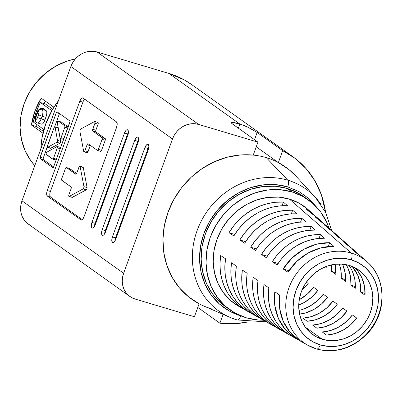 <?xml version="1.0" encoding="UTF-8"?>
<svg xmlns="http://www.w3.org/2000/svg" width="402" height="402" viewBox="0 0 402 402"><rect width="100%" height="100%" fill="white"/><g stroke="black" fill="none" stroke-linecap="round" stroke-linejoin="round"><path stroke-width="0.6" d="M50.572 148.273L59.968 143.187L60.501 142.408L60.637 141.348L58.2 128.022L55.064 127.087L58.2 128.022A1.151 0.477 -73.4 0 0 58.049 127.715L54.908 126.781A1.151 0.477 106.6 0 1 55.064 127.087L57.501 140.409L60.637 141.348L58.2 128.022A1.151 0.477 -73.4 0 0 58.049 127.715L57.858 127.69M57.33 147.876L60.23 148.74L57.33 147.876L53.516 158.353L56.416 159.217L53.516 158.353A1.151 0.477 106.6 0 1 52.778 159.167A1.151 0.477 106.6 0 1 52.717 159.137L46.124 154.438A1.151 0.477 106.6 0 1 46.019 153.373A1.151 0.477 106.6 0 1 46.642 152.293L57.044 146.514A1.151 0.477 106.6 0 1 57.25 146.479A1.151 0.477 106.6 0 1 57.31 146.509A1.151 0.477 106.6 0 1 57.33 147.876L53.516 158.353L52.903 159.167L45.959 154.041L46.642 152.293L57.044 146.514A1.151 0.477 106.6 0 1 57.31 146.509L60.451 147.449L57.31 146.509L57.33 147.876M60.601 147.725A1.151 0.477 -73.4 0 0 60.451 147.449A1.151 0.477 -73.4 0 0 60.32 147.408A1.151 0.477 -73.4 0 1 60.39 147.418A1.151 0.477 -73.4 0 1 60.451 147.449L60.627 147.966M115.057 239.642L148.047 148.564L115.535 237.883L112.399 236.949L144.906 147.629L148.047 148.564L148.861 146.851A4.683 1.95 -73.4 0 0 148.047 148.564L144.906 147.629A4.683 1.95 106.6 0 1 147.906 144.323A4.683 1.95 106.6 0 1 148.157 144.444L147.398 144.323L146.519 144.886L144.906 147.629L112.399 236.949L111.761 240.381L112.47 242.496L113.223 242.617L114.108 242.054L115.716 239.316L148.227 149.991L148.866 146.559L148.157 144.444A4.683 1.95 106.6 0 1 148.227 149.991L115.716 239.316A4.683 1.95 106.6 0 1 112.716 242.617A4.683 1.95 106.6 0 1 112.399 236.949L115.535 237.883A4.683 1.95 -73.4 0 0 114.902 241.029M104.842 232.361L137.831 141.283L105.324 230.602L102.183 229.663L134.69 140.343L137.831 141.283L138.645 139.569A4.683 1.95 -73.4 0 0 137.831 141.283L134.69 140.343A4.683 1.95 106.6 0 1 137.69 137.042A4.683 1.95 106.6 0 1 137.941 137.162L137.182 137.042L136.303 137.605L134.69 140.343L102.183 229.663L101.545 233.1L102.254 235.215L103.007 235.336L103.892 234.773L105.5 232.029L138.012 142.71L138.65 139.278L137.941 137.162A4.683 1.95 106.6 0 1 138.012 142.71L105.5 232.029A4.683 1.95 106.6 0 1 102.505 235.336A4.683 1.95 106.6 0 1 102.183 229.663L105.324 230.602A4.683 1.95 -73.4 0 0 104.686 233.748M94.626 225.08L127.615 134.002L95.108 223.321L91.968 222.381L124.474 133.062L127.615 134.002L128.429 132.283A4.683 1.95 -73.4 0 0 127.615 134.002L124.474 133.062A4.683 1.95 106.6 0 1 127.474 129.761A4.683 1.95 106.6 0 1 127.725 129.881L126.967 129.761L126.087 130.323L124.474 133.062L91.968 222.381L91.329 225.818L92.038 227.934L92.792 228.055L93.676 227.492L95.284 224.748L127.796 135.429L128.434 131.997L127.725 129.881A4.683 1.95 106.6 0 1 127.796 135.429L95.284 224.748A4.683 1.95 106.6 0 1 92.289 228.055A4.683 1.95 106.6 0 1 91.968 222.381L95.108 223.321A4.683 1.95 -73.4 0 0 94.47 226.467M94.922 123.243L98.058 124.183A1.442 0.598 -73.4 0 0 98.038 122.474L94.897 121.54A1.442 0.598 106.6 0 1 94.922 123.243L92.721 129.288L95.862 130.228L95.882 131.931L105.349 138.811L105.213 140.278L101.55 150.353L101.053 151.197L100.55 151.333A1.442 0.598 -73.4 0 0 100.626 151.368A1.442 0.598 -73.4 0 0 101.55 150.353L105.213 140.278A1.442 0.598 -73.4 0 0 105.193 138.569L95.882 131.931L92.741 130.997A1.442 0.598 106.6 0 1 92.721 129.288L95.862 130.228L98.058 124.183L95.862 130.228A1.442 0.598 -73.4 0 0 95.882 131.931L92.741 130.997L102.053 137.635L105.193 138.569L102.053 137.635A1.442 0.598 106.6 0 1 102.073 139.343L105.213 140.278L102.073 139.343L98.41 149.413L101.55 150.353L98.41 149.413A1.442 0.598 106.6 0 1 97.485 150.433A1.442 0.598 106.6 0 1 97.41 150.393L88.098 143.755L87.596 143.891L87.098 144.735A1.442 0.598 106.6 0 1 88.023 143.72A1.442 0.598 106.6 0 1 88.098 143.755L97.41 150.393L98.183 149.901L102.073 139.343L102.214 137.876L92.741 130.997L92.525 130.343L94.922 123.243L98.058 124.183L98.038 122.474A1.442 0.598 -73.4 0 0 97.962 122.439A1.442 0.598 -73.4 0 0 97.877 122.429A1.442 0.598 106.6 0 1 98.038 122.474L94.897 121.54L94.922 123.243M82.842 167.086L83.073 167.126A1.442 0.598 106.6 0 1 83.264 167.498L80.124 166.564L83.264 167.498A1.442 0.598 -73.4 0 0 83.073 167.126L79.933 166.187A1.442 0.598 106.6 0 1 80.124 166.564L83.938 186.618A1.442 0.598 106.6 0 1 83.093 188.925L86.234 189.865L72.079 197.347M317.761 208.407L309.037 198.688L299.063 191.638L287.747 186.89L275.531 184.618L262.883 184.915L250.29 187.764L238.23 193.055L227.175 200.593L217.547 210.08L209.708 221.155L203.97 233.391L200.553 246.315L199.578 259.441L201.095 272.254L205.035 284.264L211.256 295.013L219.512 304.083L229.487 311.128L240.798 315.877A69.204 62.305 -54.5 0 1 203.97 233.391A69.204 62.305 -54.5 0 1 287.747 186.89A5.764 2.397 -73.4 0 0 287.837 180.217A74.943 67.471 125.5 0 0 199.362 225.03A74.943 67.471 125.5 0 0 226.879 315.887A74.943 67.471 125.5 0 0 236.994 319.907A5.764 2.397 -73.4 0 0 237.12 319.947A5.764 2.397 -73.4 0 0 240.798 315.877L241.094 315.967M308.319 199.859A67.521 60.792 -54.5 0 1 328.992 228.06L326.926 222.763L320.856 212.276L312.801 203.427L303.068 196.553L292.028 191.915A67.521 60.792 -54.5 0 1 308.319 199.859L303.465 196.402A67.521 60.792 125.5 0 0 287.179 188.458A67.521 60.792 125.5 0 0 209.497 224.668A67.521 60.792 125.5 0 0 225.085 306.369L229.934 309.826A67.521 60.792 -54.5 0 1 214.346 228.125A67.521 60.792 -54.5 0 1 292.028 191.915L287.179 188.458L292.028 191.915L280.114 189.699L267.772 189.985L255.481 192.769L243.718 197.93L232.929 205.286L223.532 214.542L215.889 225.346L210.291 237.286L206.95 249.898L206.005 262.702L207.482 275.204L211.326 286.922L217.397 297.41L225.452 306.259L235.185 313.138L246.225 317.771A67.521 60.792 -54.5 0 1 229.934 309.826M371.302 266.109A51.416 46.29 125.5 0 0 351.273 253.049A51.416 46.29 -54.5 0 1 367.126 261.843L361.8 257.124A52.17 46.969 125.5 0 0 356.463 253.099L352.318 249.466A52.732 47.476 -54.5 0 1 357.825 253.602L352.911 249.25A53.431 48.104 125.5 0 0 347.197 244.974L343.052 241.336A53.994 48.612 -54.5 0 1 348.936 245.728L344.022 241.376A54.687 49.235 125.5 0 0 337.931 236.848L333.791 233.21A55.25 49.742 -54.5 0 1 340.047 237.853L335.132 233.497A55.948 50.371 125.5 0 0 328.67 228.723L324.525 225.09A56.511 50.878 -54.5 0 1 331.158 229.974L326.243 225.622A57.205 51.501 125.5 0 0 319.404 220.597L315.258 216.964A57.767 52.009 -54.5 0 1 322.268 222.1L317.354 217.748A58.466 52.637 125.5 0 0 310.138 212.477L305.987 208.844A59.029 53.144 -54.5 0 1 313.374 214.226L307.857 209.331A59.808 53.848 125.5 0 0 289.415 199.101L351.273 253.049A5.764 2.397 106.6 0 1 351.273 259.808A45.657 41.104 -54.5 0 1 375.568 314.228A45.657 41.104 -54.5 0 1 320.293 344.906A45.657 41.104 -54.5 0 1 295.998 290.485A45.657 41.104 -54.5 0 1 351.273 259.808A5.764 2.397 -73.4 0 0 351.273 253.049A51.416 46.29 125.5 0 0 292.028 280.797A51.416 46.29 125.5 0 0 304.284 343.042A51.416 46.29 125.5 0 0 316.394 348.886A5.764 2.397 -73.4 0 0 316.62 348.981A5.764 2.397 -73.4 0 0 320.293 344.906L328.354 346.403L336.7 346.212L345.011 344.333L352.966 340.841L360.257 335.866L366.614 329.61L371.785 322.303L375.568 314.228L377.825 305.701L378.468 297.043L377.468 288.586L374.865 280.661L370.765 273.571L365.317 267.586L358.735 262.938L351.273 259.808L343.213 258.305L334.866 258.501L326.555 260.38L318.6 263.873L311.309 268.843L304.952 275.104L299.781 282.41L295.998 290.485L293.741 299.013L293.098 307.671L294.098 316.123L296.701 324.047L300.802 331.142L306.249 337.127L312.831 341.775L320.293 344.906A5.764 2.397 106.6 0 1 316.62 348.981A5.764 2.397 106.6 0 1 316.394 348.886A51.416 46.29 -54.5 0 1 307.711 345.202A51.416 46.29 -54.5 0 1 291.028 282.807A51.416 46.29 -54.5 0 1 351.273 253.049L289.415 199.101A59.808 53.848 125.5 0 0 219.336 233.718A59.808 53.848 125.5 0 0 238.738 306.299L307.711 345.202L316.605 348.976C336.479 353.855 353.926 348.172 368.935 331.916C387.116 311.56 386.402 278.008 367.126 261.843A51.416 46.29 -54.5 0 1 374.362 323.449A51.416 46.29 -54.5 0 1 316.394 348.886M211.236 308.731A81.068 72.988 -54.5 0 1 199.116 303.781A81.068 72.988 125.5 0 0 203.804 306.028L230.125 317.404A74.943 67.471 -54.5 0 1 198.573 226.844A74.943 67.471 -54.5 0 1 287.837 180.217L266.235 157.629A81.068 72.988 125.5 0 0 253.235 155.082A81.068 72.988 125.5 0 0 168.091 212.1A81.068 72.988 125.5 0 0 199.116 303.781L194.402 316.736L135.122 299.048L194.402 316.736L199.116 303.781L188.523 296.797L179.453 287.892L172.167 277.335L166.895 265.446L163.79 252.582L162.951 239.13L164.398 225.497L168.091 212.1L173.92 199.337L181.704 187.598L191.211 177.232L202.156 168.559L214.206 161.84L226.994 157.272L240.135 154.996L253.235 155.082A81.068 72.988 -54.5 0 1 266.235 157.629A81.068 72.988 -54.5 0 1 278.355 162.579L282.691 150.665L257.154 132.459L254.521 139.685L257.154 132.459L282.691 150.665A93.676 84.34 -54.5 0 1 293.108 156.896A93.676 84.34 -54.5 0 1 325.54 212.166L321.409 194.895L315.012 181.026L306.239 168.785L295.349 158.559L282.691 150.665L278.355 162.579L256.245 146.82L278.355 162.579A81.068 72.988 125.5 0 0 266.235 157.629L287.837 180.217A74.943 67.471 -54.5 0 1 315.545 197.568L296.204 176.398A81.068 72.988 125.5 0 0 278.355 162.579L288.948 169.564L296.324 176.528M240.798 315.877A5.764 2.397 106.6 0 1 237.12 319.947A5.764 2.397 106.6 0 1 236.994 319.907A74.943 67.471 -54.5 0 1 230.125 317.404L237.11 319.947L266.305 321.846M239.863 124.032L238.361 128.163L239.863 124.032L247.602 127.052L257.154 132.459L250.054 128.268L245.019 125.901L239.863 124.032L232.482 122.449L231.416 122.816L232.416 123.922A14.412 1.844 -160 0 1 231.431 122.741A14.412 1.844 -160 0 1 239.863 124.032L168.865 73.42L239.863 124.032M58.365 100.842A77.827 70.069 125.5 0 0 40.863 148.936L41.929 138.283L45.778 123.741L52.23 109.982L58.365 100.837M322.339 339.293L305.254 327.112L322.339 339.293A39.632 35.683 -54.5 0 1 312.776 334.63A39.632 35.683 -54.5 0 1 303.631 286.671A39.632 35.683 -54.5 0 1 349.227 265.421A39.632 35.683 -54.5 0 1 358.79 270.084A39.632 35.683 -54.5 0 1 367.936 318.037A39.632 35.683 -54.5 0 1 322.339 339.293L315.861 336.574L310.148 332.539L305.419 327.344L301.857 321.188L299.601 314.309L298.731 306.972L299.289 299.455L301.249 292.048L304.535 285.043L309.022 278.702L314.535 273.265L320.866 268.953L327.776 265.918L334.987 264.285L342.233 264.119L349.227 265.421L355.705 268.139L361.418 272.174L366.147 277.37L369.709 283.526L371.966 290.405L372.835 297.741L372.277 305.259L370.317 312.661L367.031 319.67L362.544 326.012L357.031 331.449L350.7 335.76L343.79 338.796L336.58 340.424L329.333 340.594L322.339 339.293M322.278 332.002L326.62 335.097A39.632 35.683 125.5 0 0 356.71 318.042L352.368 314.947A39.632 35.683 -54.5 0 1 322.278 332.002L330.786 330.449L338.916 326.952L346.243 321.69L352.368 314.947L356.71 318.042L350.584 324.786L343.258 330.047L335.127 333.544L326.62 335.097L322.278 332.002M312.57 325.087L316.912 328.183A39.632 35.683 125.5 0 0 347.006 311.123L342.665 308.027A39.632 35.683 -54.5 0 1 312.57 325.087L321.082 323.535L329.213 320.032L336.534 314.771L342.665 308.027L347.006 311.123L340.876 317.866L333.554 323.128L325.424 326.63L316.912 328.183L312.57 325.087M302.867 318.168L307.208 321.263A39.632 35.683 125.5 0 0 337.298 304.203L332.956 301.113A39.632 35.683 -54.5 0 1 302.867 318.168L311.374 316.615L319.51 313.118L326.831 307.857L332.956 301.113L337.298 304.203L331.173 310.952L323.851 316.213L315.716 319.711L307.208 321.263L302.867 318.168M323.253 294.194A39.632 35.683 -54.5 0 1 298.957 310.414L301.671 309.696L309.801 306.198L317.128 300.937L323.253 294.194L327.595 297.289L323.253 294.194M299.565 314.153A39.632 35.683 125.5 0 0 327.595 297.289L321.469 304.033L314.143 309.294L306.012 312.791L299.565 314.158M313.55 287.274A39.632 35.683 -54.5 0 1 299.239 299.756L307.419 294.018L313.55 287.274L317.892 290.37L313.55 287.274M298.736 305.048A39.632 35.683 125.5 0 0 317.892 290.37L311.761 297.113L304.44 302.374L298.736 305.048M308.183 283.45L306.369 282.159L308.183 283.45L301.917 290.319A39.632 35.683 125.5 0 0 308.183 283.45M326.203 267.536A39.632 35.683 125.5 0 0 326.243 266.461L326.203 267.536L325.243 266.853L326.203 267.536M335.906 274.455A39.632 35.683 125.5 0 0 335.122 264.27L335.906 274.455L331.565 271.36L335.906 274.455M331.389 264.918A39.632 35.683 -54.5 0 1 331.565 271.36L335.961 272.672L331.565 271.36L331.389 264.918M342.68 264.476L345.112 272.651L345.609 281.37L341.268 278.279L340.77 269.556L339.353 264.008A39.632 35.683 -54.5 0 1 341.268 278.279L345.609 281.37A39.632 35.683 125.5 0 0 342.529 264.144M352.383 271.395L354.815 279.566L355.313 288.289L350.971 285.194L350.474 276.476L348.042 268.3L346.202 264.667A39.632 35.683 -54.5 0 1 350.971 285.194L355.313 288.289A39.632 35.683 125.5 0 0 348.991 265.35M357.845 271.124L362.086 278.315L364.524 286.485L365.021 295.209L360.679 292.113L360.182 283.39L357.745 275.219L352.232 266.476A39.632 35.683 -54.5 0 1 360.679 292.113L365.021 295.209A39.632 35.683 125.5 0 0 354.7 267.606M329.71 242.718L333.856 246.356A52.17 46.969 125.5 0 0 287.983 272.219L283.139 268.973A52.732 47.476 -54.5 0 1 329.71 242.718L316.344 244.27L303.515 249.456L292.169 257.898L283.139 268.973L288.968 270.712L283.139 268.973L287.983 272.219L296.892 261.33L308.068 253.029L320.695 247.913L333.856 246.356L329.71 242.718L328.313 246.562L329.71 242.718M311.183 226.467L315.329 230.1A54.687 49.235 125.5 0 0 266.32 257.712L261.476 254.466A55.25 49.742 -54.5 0 1 311.183 226.467L304.033 226.718L296.887 227.994L289.887 230.271L283.159 233.502L276.837 237.622L271.048 242.552L265.893 248.205L261.476 254.466L267.285 256.2L261.476 254.466L266.32 257.712L270.687 251.546L275.772 245.984L281.485 241.13L287.711 237.069L294.339 233.884L301.239 231.637L308.284 230.366L315.329 230.1L311.183 226.467L309.816 230.225L311.183 226.467M292.651 210.221L296.797 213.854A57.205 51.501 125.5 0 0 244.662 243.205L239.818 239.959A57.767 52.009 -54.5 0 1 292.651 210.221L285.043 210.417L277.43 211.723L269.968 214.115L262.802 217.542L256.079 221.934L249.923 227.21L244.471 233.255L239.818 239.959L245.612 241.687L239.818 239.959L244.662 243.205L249.26 236.602L254.647 230.642L260.722 225.442L267.355 221.11L274.425 217.728L281.787 215.366L289.289 214.065L296.797 213.854L292.651 210.221L291.309 213.899L292.651 210.221M254.461 315.148A57.767 52.009 -54.5 0 1 231.507 262.792L236.351 266.039A57.205 51.501 125.5 0 0 258.999 317.706L254.461 315.148L254.617 314.716L254.461 315.148L248.471 310.897L243.21 305.746L238.783 299.807L235.27 293.194L232.743 286.038L231.261 278.486L230.848 270.687L231.507 262.792L236.351 266.039L235.713 273.822L236.135 281.516L237.602 288.963L240.094 296.018L243.557 302.545L247.918 308.409L253.099 313.495L258.999 317.706M274.747 326.575A55.25 49.742 -54.5 0 1 253.165 277.3L258.009 280.546A54.687 49.235 125.5 0 0 279.284 329.127L274.747 326.575L274.933 326.062L274.747 326.575L269.164 322.52L264.26 317.645L260.124 312.047L256.833 305.832L254.456 299.113L253.039 292.028L252.607 284.711L253.165 277.3L258.009 280.546L257.471 287.847L257.908 295.058L259.315 302.043L261.657 308.656L264.898 314.786L268.968 320.309L273.792 325.117L279.284 329.127M283.385 202.1L287.531 205.734A58.466 52.637 125.5 0 0 233.833 235.954L228.994 232.708A59.029 53.144 -54.5 0 1 283.385 202.1L275.546 202.266L267.702 203.588L260.014 206.035L252.627 209.563L245.697 214.095L239.366 219.537L233.758 225.783L228.994 232.708L234.773 234.431L228.994 232.708L233.833 235.954L238.552 229.125L244.089 222.969L250.34 217.603L257.179 213.13L264.466 209.653L272.059 207.231L279.797 205.914L287.531 205.734L283.385 202.1L282.058 205.744L283.385 202.1M295.038 337.992A52.732 47.476 -54.5 0 1 274.827 291.807L279.676 295.053A52.17 46.969 125.5 0 0 299.575 340.544L295.038 337.992L295.254 337.394L295.038 337.992L285.309 329.545L278.4 318.469L274.817 305.575L274.827 291.807L279.676 295.053L279.686 308.605L283.224 321.293L290.018 332.208L299.575 340.544M284.892 332.283A53.994 48.612 -54.5 0 1 263.993 284.551L268.843 287.797A53.431 48.104 125.5 0 0 289.43 334.836L284.892 332.283L285.093 331.73L284.892 332.283L279.511 328.333L274.782 323.595L270.792 318.168L267.616 312.148L265.315 305.656L263.928 298.802L263.486 291.721L263.993 284.551L268.843 287.797L268.355 294.862L268.797 301.832L270.169 308.58L272.44 314.977L275.566 320.907L279.49 326.258L284.144 330.931L289.43 334.836M264.601 320.861A56.511 50.878 -54.5 0 1 242.336 270.049L247.18 273.29A55.948 50.371 125.5 0 0 269.144 323.419L264.601 320.861L264.777 320.389L264.601 320.861L258.818 316.706L253.737 311.696L249.451 305.927L246.049 299.51L243.602 292.576L242.15 285.259L241.728 277.697L242.336 270.049L247.18 273.29L246.592 280.837L247.019 288.289L248.456 295.5L250.873 302.339L254.225 308.666L258.441 314.359L263.446 319.309L269.144 323.419M244.315 309.434A59.029 53.144 -54.5 0 1 220.683 255.541L225.527 258.787A58.466 52.637 125.5 0 0 248.853 311.992L244.315 309.434L244.461 309.037L244.315 309.434L238.13 305.083L232.688 299.797L228.11 293.686L224.487 286.872L221.889 279.501L220.371 271.717L219.969 263.672L220.683 255.541L225.527 258.787L224.834 266.812L225.246 274.742L226.748 282.425L229.311 289.701L232.884 296.425L237.396 302.455L242.758 307.681L248.853 311.992M301.917 218.341L306.063 221.974A55.948 50.371 125.5 0 0 255.491 250.456L250.647 247.215A56.511 50.878 -54.5 0 1 301.917 218.341L294.54 218.567L287.159 219.859L279.928 222.195L272.983 225.522L266.461 229.778L260.486 234.884L255.18 240.733L250.647 247.215L256.446 248.944L250.647 247.215L255.491 250.456L259.973 244.074L265.209 238.316L271.104 233.286L277.536 229.09L284.385 225.808L291.515 223.502L298.786 222.216L306.063 221.974L301.917 218.341L300.565 222.06L301.917 218.341M320.449 234.592L324.595 238.225A53.431 48.104 125.5 0 0 277.154 264.963L272.305 261.717A53.994 48.612 -54.5 0 1 320.449 234.592L313.53 234.874L306.615 236.135L299.847 238.351L293.339 241.476L287.219 245.461L281.606 250.225L276.606 255.677L272.305 261.717L278.129 263.456L272.305 261.717L277.154 264.963L281.4 259.024L286.335 253.657L291.867 248.969L297.892 245.049L304.299 241.964L310.967 239.773L317.776 238.522L324.595 238.225L320.449 234.592L319.067 238.391L320.449 234.592M75.335 58.953A64.496 58.064 125.5 0 0 24.542 102.61A64.496 58.064 125.5 0 0 34.788 165.614L30.979 160.976L25.185 150.956L21.512 139.765L20.1 127.821L21.004 115.59L24.195 103.545L29.542 92.138L36.843 81.817L45.818 72.978L56.124 65.953L67.36 61.019L75.34 58.953M41.23 98.183L53.908 107.218L41.23 98.183L34.919 111.188L31.451 125.047A64.496 58.064 -54.5 0 1 41.23 98.183M42.944 133.238L31.451 125.047L36.622 126.585A58.727 52.873 -54.5 0 1 36.899 124.555L36.622 126.585L31.451 125.047L42.944 133.238M33.296 121.987L43.898 129.544L33.296 121.987L36.095 112.027L40.381 102.51A64.496 58.064 125.5 0 0 33.296 121.987M51.833 110.671L40.381 102.51L45.481 104.033L40.381 102.51L51.833 110.671M42.15 124.153L41.255 124.017L42.15 124.153L43.13 123.429L42.15 124.153M41.773 108.349L43.23 108.51L46.145 110.585L46.738 111.54L46.868 113.143L45.893 117.314A64.496 58.064 125.5 0 0 44.918 120.002L43.411 123.077M52.702 109.178L45.481 104.033L52.702 109.178M44.074 103.61A58.727 52.873 -54.5 0 1 45.471 101.203L44.069 103.61M43.396 131.414L36.622 126.585L43.396 131.414M357.825 253.602A52.732 47.476 -54.5 0 1 359.755 255.421L352.318 249.466L356.463 253.099L362.122 257.406M348.936 245.728A53.994 48.612 -54.5 0 1 350.876 247.552L348.433 245.29L343.052 241.336L347.197 244.974L352.489 248.878M340.047 237.853A55.25 49.742 -54.5 0 1 341.986 239.677L339.368 237.265L333.791 233.21L337.931 236.848L343.424 240.853M331.158 229.974A56.511 50.878 -54.5 0 1 333.097 231.798L330.308 229.24L324.525 225.09L328.67 228.723L334.363 232.833M322.268 222.1A57.767 52.009 -54.5 0 1 324.208 223.924L321.243 221.221L315.258 216.964L319.404 220.597L326.298 225.673M313.374 214.226A59.029 53.144 -54.5 0 1 315.324 216.045L312.178 213.201L305.987 208.844L310.138 212.477L317.419 217.804M293.108 156.896L191.463 84.445A93.676 84.34 125.5 0 0 168.865 73.42L184.181 79.852L191.794 84.681M219.894 323.193L197.784 307.435L219.894 323.193L223.105 314.374L219.894 323.193A93.676 84.34 -54.5 0 0 247.185 322.092L235.255 323.66L219.894 323.193M257.953 142.127L198.678 124.439L97.033 51.984L168.865 73.42L97.033 51.984A21.618 19.462 125.5 0 0 70.863 66.511L72.651 62.687L75.099 59.23L78.109 56.265L81.561 53.913L85.33 52.26L89.264 51.371L93.214 51.275L97.033 51.984L198.678 124.439L257.953 142.127L253.235 155.082L257.953 142.127L232.416 123.922L257.953 142.127M129.906 296.505A21.618 19.462 -54.5 0 0 135.122 299.048L131.59 297.565L128.474 295.364L125.891 292.53L123.952 289.174L122.721 285.42L122.248 281.42L122.55 277.32L123.62 273.28L172.503 138.966L174.297 135.142L176.744 131.68L179.754 128.72L183.206 126.364L186.975 124.71L190.91 123.821L194.859 123.731L198.678 124.439A21.618 19.462 -54.5 0 0 172.503 138.966L123.62 273.28L21.974 200.829L70.863 66.511L172.503 138.966L70.863 66.511L21.974 200.829A21.618 19.462 125.5 0 0 28.266 224.055L129.906 296.505A21.618 19.462 -54.5 0 1 123.62 273.28L21.974 200.829L20.904 204.864L20.602 208.965L21.075 212.97L22.306 216.718L24.251 220.075L26.828 222.909L29.944 225.11M52.828 167.669L53.627 166.89L70.013 121.449L69.837 120.932L57.119 111.862L56.32 112.645L39.934 158.087L40.105 158.604L52.953 167.709L40.105 158.604A1.151 0.477 106.6 0 1 40.089 157.242L43.23 158.177A1.151 0.477 -73.4 0 0 43.245 159.544L40.105 158.604L43.245 159.544L53.612 166.93L43.245 159.544L43.23 158.177L40.089 157.242L56.32 112.645L59.461 113.585L54.657 126.776L59.461 113.585L56.32 112.645A1.151 0.477 106.6 0 1 57.059 111.831A1.151 0.477 106.6 0 1 57.119 111.862L69.837 120.932A1.151 0.477 106.6 0 1 69.858 122.293L53.627 166.89A1.151 0.477 106.6 0 1 52.888 167.699A1.151 0.477 106.6 0 1 52.828 167.669M84.531 99.405L84.721 99.229A4.683 1.95 -73.4 0 0 82.923 102.143L79.782 101.209L82.923 102.143L50.411 191.463L47.275 190.528L79.782 101.209A4.683 1.95 106.6 0 1 82.782 97.902A4.683 1.95 106.6 0 1 83.033 98.023L116.49 121.871A4.683 1.95 106.6 0 1 116.56 127.419L84.048 216.738A4.683 1.95 106.6 0 1 81.048 220.045A4.683 1.95 106.6 0 1 80.802 219.924L81.556 220.045L82.44 219.482L84.048 216.738L116.56 127.419L117.198 123.987L116.49 121.871L83.033 98.023L82.274 97.902L81.395 98.465L79.782 101.209L47.275 190.528L46.637 193.96L47.346 196.075L81.325 220.08L47.346 196.075A4.683 1.95 106.6 0 1 47.275 190.528L50.411 191.463A4.683 1.95 -73.4 0 0 50.486 197.01L47.346 196.075L50.486 197.01L82.249 219.653L50.486 197.01L49.969 196.226L49.933 193.221M246.225 317.771L258.139 319.987L263.335 320.173A67.521 60.792 -54.5 0 1 246.225 317.771M239.059 306.48L230.436 300.389L223.301 292.55L217.929 283.259L214.522 272.878L213.211 261.808L214.05 250.466L217.01 239.29L221.969 228.713L228.738 219.145L237.064 210.944L246.617 204.432L257.039 199.854L267.923 197.392L278.857 197.141L289.415 199.101L299.194 203.206L307.816 209.296M227.557 308.032L220.597 302.801L212.542 293.952L206.472 283.465L202.628 271.747L201.151 259.245L202.1 246.441L205.437 233.828L211.035 221.889L218.678 211.08L228.08 201.824L238.863 194.473L250.632 189.307L262.918 186.528L275.259 186.242L287.179 188.458L298.214 193.091L303.701 196.573M321.339 204.965A74.943 67.471 125.5 0 0 287.837 180.217A5.764 2.397 106.6 0 1 287.747 186.89M341.268 278.279L345.67 279.591L341.268 278.279M350.971 285.194L355.373 286.505L350.971 285.194M360.679 292.113L365.076 293.425L360.679 292.113M82.923 102.143L50.411 191.463M90.465 145.187L87.721 152.343L87.033 152.695L86.847 152.323M69.33 168.453L76.606 173.513L69.561 168.488A1.442 0.598 -73.4 0 0 69.486 168.453A1.442 0.598 -73.4 0 0 69.4 168.443M83.264 167.498L87.078 187.553L86.907 188.885L86.234 189.865A1.442 0.598 -73.4 0 0 87.078 187.553L83.938 186.618L87.078 187.553L83.264 167.498M79.857 166.152L82.998 167.086A1.442 0.598 -73.4 0 1 83.073 167.126L79.43 166.322L76.732 173.212A1.442 0.598 106.6 0 1 75.812 174.227A1.442 0.598 106.6 0 1 75.737 174.192L66.425 167.554L69.561 168.488L66.189 167.513L65.425 168.533L61.757 178.604L61.622 180.071L71.089 186.95L61.777 180.312A1.442 0.598 106.6 0 1 61.757 178.604L65.425 168.533A1.442 0.598 106.6 0 1 66.345 167.513A1.442 0.598 106.6 0 1 66.425 167.554L75.968 174.227L76.732 173.212L78.933 167.167A1.442 0.598 106.6 0 1 79.857 166.152A1.442 0.598 106.6 0 1 79.933 166.187A1.442 0.598 106.6 0 1 80.124 166.564L83.938 186.618L83.767 187.95L83.093 188.925L69.265 196.407L72.405 197.342L86.234 189.865L83.093 188.925L69.265 196.407A1.442 0.598 106.6 0 1 69.013 196.447A1.442 0.598 106.6 0 1 68.913 194.699L71.114 188.659L71.089 186.95A1.442 0.598 106.6 0 1 71.114 188.659L68.913 194.699L68.747 196.05L68.938 196.412L72.405 197.342A1.442 0.598 -73.4 0 1 72.149 197.382L69.013 196.447M79.897 131.328A1.442 0.598 106.6 0 1 80.737 129.022L94.57 121.54A1.442 0.598 106.6 0 1 94.822 121.499A1.442 0.598 106.6 0 1 94.897 121.54A1.442 0.598 106.6 0 0 94.57 121.54L80.737 129.022L80.068 129.997L79.897 131.328L83.706 151.383L79.897 131.328M97.57 150.443L100.55 151.333M90.365 145.373A1.442 0.598 -73.4 0 0 90.239 145.675L87.098 144.735L84.897 150.78L88.038 151.715L90.239 145.675L87.098 144.735L84.897 150.78A1.442 0.598 106.6 0 1 83.978 151.795A1.442 0.598 106.6 0 1 83.706 151.383L84.214 151.765L84.897 150.78L88.038 151.715A1.442 0.598 -73.4 0 1 87.113 152.735L83.978 151.795M50.476 148.157A1.151 0.477 -73.4 0 0 50.627 148.298A1.151 0.477 -73.4 0 0 50.833 148.263L47.275 147.047L43.23 158.177L54.109 127.565A1.151 0.477 106.6 0 1 54.848 126.751A1.151 0.477 106.6 0 1 54.908 126.781L58.049 127.715A1.151 0.477 -73.4 0 0 57.983 127.685A1.151 0.477 -73.4 0 0 57.918 127.68M59.476 113.545A1.151 0.477 -73.4 0 0 59.461 113.585L59.642 113.193M63.446 139.419A1.151 0.477 -73.4 0 1 63.23 139.082L63.637 139.393A1.151 0.477 -73.4 0 1 63.446 139.419L60.305 138.479A1.151 0.477 106.6 0 1 60.089 138.147L57.315 122.972A1.151 0.477 106.6 0 1 57.536 121.7A1.151 0.477 106.6 0 1 58.189 121.097A1.151 0.477 106.6 0 1 58.25 121.128L61.064 122.107M68.154 127.283L67.978 126.761L61.39 122.067A1.151 0.477 -73.4 0 0 61.33 122.037A1.151 0.477 -73.4 0 0 61.26 122.027M52.848 159.172L56.26 159.966M47.697 147.323A1.151 0.477 106.6 0 1 47.491 147.358A1.151 0.477 106.6 0 1 47.411 145.966L54.109 127.565L54.908 126.781A1.151 0.477 106.6 0 1 55.064 127.087L57.501 140.409A1.151 0.477 106.6 0 1 56.828 142.248L59.968 143.187A1.151 0.477 -73.4 0 0 60.637 141.348L57.501 140.409L56.828 142.248L47.697 147.323L50.833 148.263L59.968 143.187L56.828 142.248L47.697 147.323M68.129 127.037A1.151 0.477 -73.4 0 0 67.978 126.761L64.838 125.826L64.858 127.193L61.044 137.67L60.24 138.444L57.315 122.972L57.571 121.635L58.25 121.128L64.838 125.826L67.978 126.761L61.39 122.067L58.25 121.128L64.838 125.826A1.151 0.477 106.6 0 1 64.858 127.193L67.757 128.057L64.858 127.193L61.044 137.67L63.943 138.534L61.044 137.67A1.151 0.477 106.6 0 1 60.305 138.479M46.858 113.349L46.738 111.54L46.145 110.585L42.024 109.354L46.145 110.585L43.23 108.51L41.572 108.826L42.024 109.354A5.764 2.397 106.6 0 1 42.115 116.183L45.893 117.314A64.496 58.064 125.5 0 0 44.918 120.002L41.135 118.871L42.115 116.183L45.893 117.314L46.567 115.148M38.577 114.706L37.15 118.369L36.069 119.424L35.26 119.108L38.195 111.052L38.853 111.776L38.974 112.595L37.602 117.394A2.884 1.201 106.6 0 1 35.602 119.354L35.26 119.108L38.195 111.052A5.764 0.739 -160 0 1 37.803 110.58A5.764 0.739 -160 0 1 37.803 110.575A5.764 0.739 20 0 0 38.195 111.052L38.537 111.294A2.884 1.201 106.6 0 1 38.577 114.706A2.884 0.367 20 0 0 42.115 116.183A2.884 0.367 -160 0 1 38.577 114.706M36.471 122.469A2.884 2.593 -54.5 0 1 36.441 122.449L36.1 122.208A2.884 2.593 -54.5 0 1 35.26 119.108A2.884 2.593 125.5 0 0 36.1 122.208C35.2 121.876 34.788 120.69 34.868 118.635A5.764 0.739 20 0 0 35.26 119.108A5.764 0.739 -160 0 1 34.868 118.635A5.764 0.739 -160 0 1 35.039 118.535M44.079 121.987L44.918 120.002L41.135 118.871A5.764 2.397 106.6 0 1 37.441 122.942A5.764 2.397 106.6 0 1 37.416 122.932M36.441 122.449A2.884 2.593 -54.5 0 1 35.602 119.354A2.884 2.593 125.5 0 0 36.441 122.449L37.441 122.937A5.764 2.397 -73.4 0 0 41.135 118.871A2.884 0.367 -160 0 1 37.602 117.394A2.884 0.367 20 0 0 41.135 118.871L42.115 116.183A5.764 2.397 -73.4 0 0 42.024 109.354A2.884 2.593 125.5 0 0 38.537 111.294A2.884 2.593 -54.5 0 1 42.024 109.354L41.682 109.113A2.884 2.593 125.5 0 0 38.195 111.052A2.884 2.593 -54.5 0 1 41.682 109.113A2.884 0.367 -160 0 1 41.572 108.826A2.884 2.794 -100.9 0 0 40.049 108.681A2.884 2.794 79.1 0 1 41.572 108.826L43.23 108.51L42.471 108.249A2.884 2.794 -100.9 0 0 42.059 108.294A2.884 2.794 79.1 0 1 42.471 108.249L41.843 108.329M37.135 122.786A5.764 2.397 -73.4 0 0 37.441 122.942L41.557 124.168M39.974 108.701A2.884 2.794 79.1 0 1 40.049 108.681L37.803 110.58L34.868 118.635M331.544 230.326L325.776 212.653L315.545 197.568M69.486 168.453L66.345 167.513M94.822 121.499L97.962 122.439M100.626 151.368L97.485 150.433M57.25 146.479L60.39 147.418M55.918 160.102L52.778 159.167M50.627 148.298L47.491 147.358M54.848 126.751L57.983 127.685M61.33 122.037L58.189 121.097M40.049 108.681L42.059 108.294"/></g></svg>
